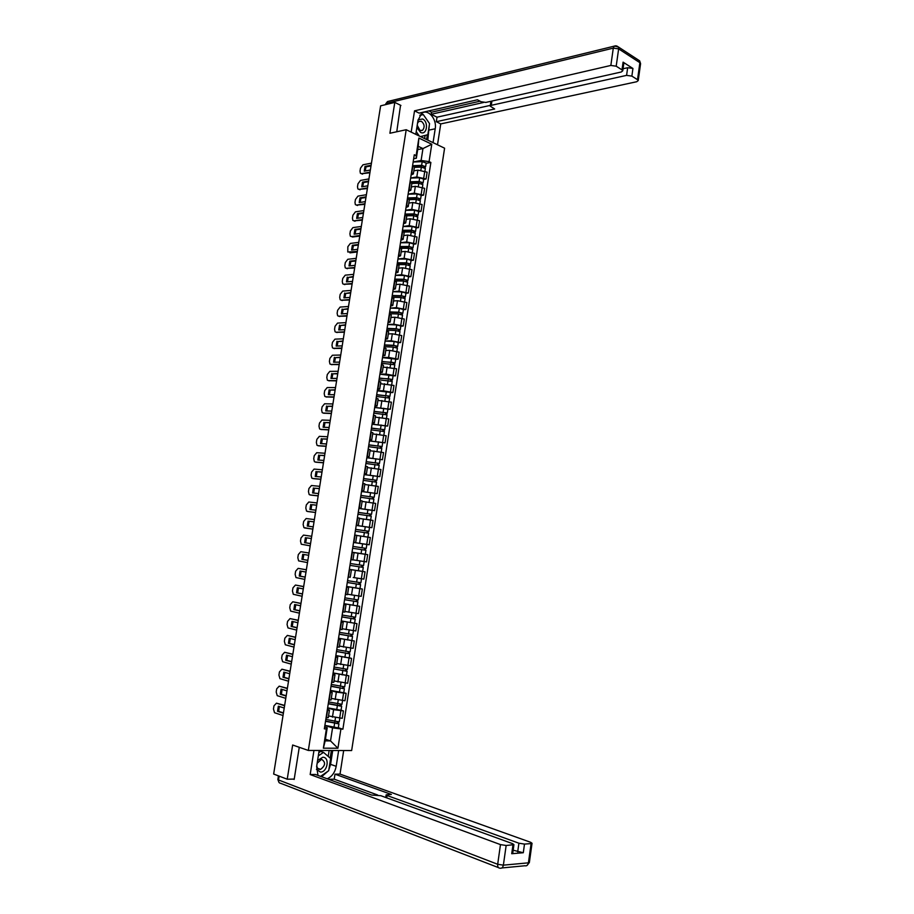 <?xml version="1.0" encoding="UTF-8"?>
<svg xmlns="http://www.w3.org/2000/svg" width="914" height="914" viewBox="0 0 914 914"><rect width="100%" height="100%" fill="white"/><g stroke="black" fill="none" stroke-linecap="round" stroke-linejoin="round"><path stroke-width="1.37" d="M308.326 750.44L351.65 750.543L444.592 148.194L406.204 129.719L308.326 750.44L292.651 745.013L287.225 779.208L273.652 774.044L380.624 105.841L394.802 102.402L389.901 133.25L406.204 129.719M400.938 105.453L394.802 102.402M287.225 779.208L294.228 779.082M328.537 715.948L342.247 718.335L343.401 710.898L333.599 709.698L327.623 707.904M327.418 709.264L329.44 710.189L327.578 710.395L326.401 717.924L328.275 717.604M341.059 710.189L343.401 710.898M331.279 698.41L344.978 700.764L346.132 693.338L336.352 692.126L330.365 690.424M328.846 700.135L331.051 699.896M343.778 692.675L346.132 693.338M330.171 691.635L332.205 692.481L330.023 692.629M334.021 680.93L347.697 683.238L348.851 675.834L333.096 672.99M331.622 682.404L333.816 682.221M346.497 675.218L348.851 675.834M332.936 674.052L334.97 674.829L332.799 674.92M336.74 663.484L350.416 665.769L351.559 658.388L335.826 655.601M334.387 664.718L336.569 664.615M349.205 657.794L351.559 658.388M335.678 656.515L337.723 657.223L335.564 657.257M339.471 646.095L353.124 648.334L354.266 640.977L338.534 638.258M337.152 647.089L339.323 647.043M338.546 638.201L354.266 640.977M338.42 639.023L340.476 639.674L338.317 639.64M342.179 628.752L355.832 630.957L356.963 623.622L341.242 620.972M339.905 629.506L342.065 629.529M341.253 620.914L356.963 623.622M341.151 621.577L343.218 622.171L341.071 622.08M345.012 611.477L358.517 613.625L359.659 606.302L343.95 603.72M342.659 611.969L344.795 612.06M343.961 603.663L359.659 606.302M343.881 604.188L345.949 604.702L343.813 604.565M348.577 594.386L361.201 596.339L362.344 589.039L346.646 586.525M345.401 594.488L347.526 594.637M359.922 588.593L362.344 589.039M346.6 586.845L348.668 587.302L346.555 587.096M353.25 577.511L363.886 579.099L365.017 571.821L349.331 569.376M348.131 577.042L350.245 577.271L351.387 569.936L349.285 569.685M362.138 571.33L365.017 571.821M349.308 569.548L351.387 569.936M352.964 559.836L366.56 561.904L367.691 554.649L352.004 552.307M350.85 559.654L352.953 559.939L354.095 552.616M352.633 548.274L361.693 549.634L361.076 553.598L352.016 552.216L367.691 554.649M353.558 542.425L369.222 544.767L370.341 537.523L360.847 536.061M353.569 542.31L355.66 542.653L353.569 542.356M359.933 543.419L369.222 544.767M355.66 542.653L356.803 535.353L354.723 534.987M356.22 525.39L371.884 527.664L373.003 520.443L359.442 518.455M356.277 525.013L358.357 525.413L356.254 525.184M369.21 527.321L371.884 527.664M358.357 525.413L359.499 518.124L357.431 517.712M358.882 508.401L374.534 510.618L375.654 503.408L362.824 501.523M358.985 507.773L361.053 508.218L358.939 508.047M372.135 510.343L374.534 510.618M362.184 500.975L360.127 500.484M361.544 491.458L377.174 493.606L378.293 486.419L364.766 484.5M361.681 490.567L363.738 491.069L361.613 490.967M361.533 491.515L377.174 493.606M363.738 491.069L364.869 483.826L362.812 483.3M364.183 474.56L379.813 476.64L380.921 469.488L367.405 467.591M364.366 473.418L366.411 473.966L364.286 473.932M364.183 474.617L379.813 476.64M366.411 473.966L367.542 466.746L365.497 466.174M366.822 457.708L382.44 459.731L383.549 452.59L370.044 450.728M367.051 456.303L369.073 456.909L366.948 456.943M366.822 457.765L382.44 459.731M370.193 449.768L368.182 449.082M369.462 440.902L385.057 442.856L386.165 435.738L372.684 433.91M369.724 439.246L371.735 439.908L369.599 439.988M369.45 440.959L385.057 442.856M372.855 432.779L370.856 432.036M372.089 424.142L387.673 426.038L388.781 418.932L375.3 417.138M372.386 422.234L374.397 422.942L372.249 423.091M385.285 425.947L387.673 426.038M375.505 415.847L373.518 415.047M374.706 407.427L390.278 409.255L391.386 402.171L377.928 400.412M375.048 405.256L377.048 406.033L374.889 406.239M387.89 409.198L390.278 409.255M378.145 398.961L376.168 398.093M377.322 390.758L383.412 390.815L392.883 392.529L393.98 385.457L380.532 383.72M377.699 388.336L379.687 389.158L377.528 389.433M390.495 392.506L392.883 392.529M380.784 382.121L378.819 381.195M379.927 374.134L386.028 374.089L395.476 375.837L396.573 368.788L383.137 367.085M380.338 371.461L382.315 372.329L380.155 372.661M393.089 375.848L395.476 375.837M383.412 365.326L381.458 364.332M382.52 357.557L388.621 357.42L398.058 359.191L399.155 352.164L389.73 350.382L385.731 350.496M382.977 354.632L384.943 355.557L382.772 355.946M395.671 359.236L398.058 359.191M386.039 348.565L384.097 347.526M385.114 341.013L391.226 340.796L400.64 342.59L401.737 335.587L392.323 333.781L388.324 333.941M385.605 337.849L387.559 338.82L385.388 339.265M398.241 342.67L400.64 342.59M388.656 331.862L386.725 330.754M387.696 324.516L393.808 324.219L403.211 326.035L404.296 319.043L394.905 317.215L390.906 317.432M388.233 321.1L390.175 322.128L387.993 322.642M400.812 326.149L403.211 326.035M391.261 315.204L389.341 314.039M390.278 308.075L396.402 307.675L405.782 309.526L406.867 302.545L397.487 300.695L393.488 300.969M390.849 304.408L392.78 305.482L390.586 306.053M403.382 309.675L405.782 309.526M393.854 298.581L391.957 297.358M392.849 291.657L398.972 291.178L408.341 293.051L409.426 286.105L400.058 284.22L396.059 284.551M393.454 287.761L395.374 288.893L393.18 289.51M405.942 293.234L408.341 293.051M396.459 282.015L394.562 280.724M395.408 275.297L401.543 274.737L410.889 276.634L411.974 269.699L402.628 267.791L398.618 268.179M396.059 271.15L397.967 272.326L395.762 273.023M408.489 276.851L410.889 276.634M399.041 265.483L397.156 264.146M397.967 258.982L404.102 258.331L413.436 260.25L414.51 253.338L405.188 251.396L401.177 251.853M398.653 254.595L400.549 255.817L398.344 256.56M411.037 260.501L413.436 260.25M401.623 248.996L399.749 247.603M400.515 242.701L406.661 241.97L415.984 243.912L417.047 237.012L407.735 235.058L403.725 235.561M401.246 238.074L403.131 239.354L400.915 240.154M413.574 244.198L415.984 243.912M404.194 232.556L402.331 231.105M403.063 226.466L409.209 225.644L418.509 227.62L419.583 220.742L410.283 218.754L406.262 219.314M403.828 221.599L405.702 222.936L403.485 223.793M416.099 227.94L418.509 227.62M406.764 216.161L404.913 214.653M405.599 210.277L411.757 209.363L421.034 211.374L422.108 204.508L412.831 202.497L408.798 203.114M406.399 205.17L408.261 206.553L406.033 207.467M418.623 211.717L421.034 211.374M409.323 199.812L407.484 198.235M408.124 194.122L414.293 193.14L423.559 195.162L424.622 188.318L415.356 186.285L411.334 186.947M408.969 188.787L410.82 190.215L408.592 191.186M421.137 195.539L423.559 195.162M422.839 184.639L418.829 183.246L411.871 183.474L410.043 181.875M410.649 178.024L416.818 176.95L426.073 178.995L427.124 172.163L417.881 170.107L413.859 170.838M411.529 172.449L413.368 173.923L411.129 174.951M423.65 179.407L426.073 178.995M414.419 167.228L412.602 165.548M325.418 739.232L330.525 740.923L332.559 727.875L324.881 725.43M324.641 726.95L327.212 727.773L325.167 740.877L330.525 740.923L337.929 748.235L323.373 748.178L326.389 728.904L327.212 727.773M417.675 149.61L422.965 148.571L418.201 146.32L416.327 158.259L416.133 155.597L414.293 154.74L324.344 728.858L326.389 728.904M416.133 155.597L418.875 138.06L431.774 144.241L429.077 161.618L421.103 160.464L422.965 148.571L431.774 144.241M332.559 727.875L342.887 729.201L430.871 162.452L429.077 161.618M340.888 729.155L337.929 748.235M413.174 161.961L421.103 160.464M416.327 158.259L413.665 158.762M338.329 727.75L342.887 729.201M426.153 163.32L430.871 162.452M323.373 748.178L325.167 740.877M418.201 146.32L418.875 138.06M283.443 712.886L278.644 711.355L279.353 706.488M284.597 705.711L276.451 703.174L284.642 705.414M284.22 708.019L278.347 706.179L277.525 711.321L278.644 711.355M283.397 713.194L277.525 711.321M276.451 703.174L273.972 705.837L273.469 709.001L274.531 712.726L283.02 715.513M325.567 721.077L338.294 723.454L338.934 723.831L338.306 727.841M325.521 721.329L338.934 723.831M324.893 725.373L338.306 727.898M337.415 721.991L337.152 723.682M325.818 719.409L339.243 721.866M338.511 722.049L338.294 723.454M286.185 695.748L281.375 694.309L282.095 689.419M287.339 688.562L279.193 686.163L287.384 688.299M286.973 690.87L281.089 689.122L280.255 694.252L281.375 694.309M286.139 696.034L280.255 694.252M279.193 686.163L276.702 688.848L276.199 692.001L277.239 695.668L285.774 698.342M288.927 678.668L284.105 677.297L284.837 672.396M290.081 671.459L281.912 669.197L290.115 671.23M289.704 673.755L283.82 672.121L282.997 677.24L284.105 677.297M288.881 678.908L282.997 677.24M281.912 669.197L279.433 671.916L278.93 675.058L279.935 678.668L288.516 681.216M338.648 750.508L336.192 766.32C334.958 772.501 331.953 776.66 327.189 778.785M319.157 750.463L316.644 766.503L317.981 775.403M313.959 750.451L310.177 774.546L315.399 774.466L371.621 795.054L380.818 795.706L512.651 843.691L513.942 844.662L512.72 853.39L511.726 853.722L523.288 852.739L513.165 850.203M377.711 795.031L334.204 779.185L328.56 779.288M334.204 779.185L334.981 774.169L340.019 774.089L530.714 842.32L532.039 843.279L531.103 843.576L524.499 844.09L523.288 852.739M343.675 750.52L340.019 774.089M310.177 774.546L500.472 844.605L506.15 845.496L513.942 844.662M517.69 851.871L518.912 843.211L387.056 795.511L386.154 794.849L391.375 794.449L334.981 774.169M518.912 843.211L524.499 844.09M293.314 779.094L294.171 779.425L299.266 747.298M332.73 750.497L330.571 764.344L336.192 766.32M321.579 776.729L327.989 771.222M328.869 769.668L330.571 764.344M330.171 758.117L331.359 750.497M328.206 756.415L329.131 750.485M415.79 134.335L417.995 120.294L421.742 113.37C427.912 108.366 437.098 119.037 435.213 128.783L433.053 142.641M437.509 144.778L440.742 123.916L436.309 121.699L494.657 108.983L490.201 106.138L491.275 105.327L626.593 75.371L627.667 67.716L632.934 68.47L623.085 62.152L623.805 63.397M428.894 110.891L431.499 112.205L431.18 114.261L437.006 117.186L436.309 121.699M440.742 123.916L636.704 81.734L638.235 80.581L637.515 79.689L639.88 62.689L618.641 48.876L616.196 66.196L622 69.875L622.754 70.824L621.246 72L485.848 102.425L481.084 101.74L477.439 99.797L419.115 113.119L414.533 110.834L610.849 65.442L613.294 48.122L386.542 103.328L386.359 104.447M411.186 132.119L414.533 110.834M637.515 79.689L631.871 76.113L626.593 75.371M616.196 66.196L610.849 65.442M400.538 105.247L396.767 131.753M431.18 114.261L483.563 102.471M431.499 112.205L480.044 101.191M623.051 68.767L627.667 67.716M437.006 117.186L490.315 105.384M490.235 105.955L490.932 101.283M427.809 140.116L429.352 124.841M428.872 122.659L423.388 114.696M423.216 114.593L421.263 113.736M426.598 139.534L427.329 134.815M422.828 114.684L420.086 115.015M424.622 138.574L425.113 135.398M316.438 769.36L320.426 772.079C327.612 772.33 330.011 756.895 322.745 757.26L317.592 760.482M316.804 765.544C316.987 768 318.038 769.291 319.957 769.439L320.586 769.371C325.533 765.498 325.852 762.139 321.545 759.306L317.158 763.259M318.815 752.668L320.688 751.411L323.51 752.371L330.605 758.494L328.697 770.719L320.563 776.352M318.312 755.901L323.51 752.371M416.864 127.48L420.52 132.37C426.849 135.763 429.02 121.825 422.611 118.991L418.064 119.837M417.207 125.275L419.983 130.439L422.588 130.279C424.941 127.115 424.553 124.121 421.411 121.288L418.772 121.448L417.538 123.196M419.834 115.37L423.308 114.57L429.546 123.641L427.821 134.689L420.531 136.609M419.777 115.45L423.308 114.57M419.275 136.003L416.213 131.627M328.297 703.586L341.025 705.916L341.665 706.259L341.048 710.269L327.635 707.847M328.263 703.803L341.665 706.259M340.157 704.397L339.894 706.099M328.572 701.895L341.973 704.306M341.253 704.454L341.025 705.916M331.039 686.14L344.395 688.745L343.767 692.778L330.377 690.367M331.005 686.334L344.395 688.745M342.887 686.848L342.624 688.562M331.302 684.437L344.692 686.837L345.275 683.112M343.984 686.917L343.744 688.425M291.657 661.622L286.836 660.331L287.567 655.418M292.811 654.401L284.631 652.288L292.834 654.207M292.434 656.698L286.539 655.155L285.716 660.262L286.836 660.331M291.623 661.839L285.716 660.262M284.631 652.288L282.152 655.018L281.649 658.16L282.62 661.702L291.246 664.135M294.377 644.621L289.544 643.41L290.298 638.486M295.53 637.401L287.35 635.413L295.553 637.229M295.165 639.686L289.258 638.235L288.436 643.33L289.544 643.41M294.342 644.804L288.436 643.33M287.35 635.413L284.86 638.166L284.357 641.297L285.305 644.781L293.977 647.101M297.084 627.667L292.252 626.536L293.006 621.6M298.25 620.435L290.046 618.584L298.272 620.298M297.884 622.708L291.966 621.36L291.155 626.444L292.252 626.536M297.061 627.827L291.155 626.444M290.046 618.584L287.567 621.36L287.065 624.479L287.979 627.918L296.696 630.1M333.759 668.751L347.114 671.264L346.497 675.263M333.736 668.911L347.114 671.264M333.107 672.933L346.486 675.297M345.618 669.345L345.343 671.082M334.033 667.014L347.411 669.334M346.703 669.425L346.463 670.979M336.478 651.396L349.822 653.841L349.205 657.863L335.826 655.544M336.455 651.533L349.822 653.841M348.337 651.888L348.063 653.647M336.752 649.648L350.119 651.922M349.422 651.979L349.171 653.579M339.197 634.088L352.53 636.464L351.901 640.474M339.174 634.213L352.53 636.464M351.045 634.476L350.77 636.258M339.471 632.328L352.827 634.556M352.13 634.59L351.879 636.224M341.893 616.836L355.226 619.132L354.609 623.108M341.882 616.927L355.226 619.132M353.752 617.121L353.467 618.915M342.179 615.053L355.523 617.247L356.117 613.374M354.826 617.236L354.563 618.927M344.589 599.63L357.911 601.846L357.294 605.822M344.578 599.698L357.911 601.846M356.449 599.801L356.163 601.618M344.875 597.825L358.208 599.972L358.814 596.054M357.523 599.938L357.248 601.663M347.286 582.458L360.596 584.617L359.979 588.582M347.274 582.504L360.596 584.617M346.657 586.468L359.979 588.593M359.133 582.538L358.848 584.366M347.571 580.641L360.893 582.744L361.498 578.791M357.534 578.219L361.099 578.733M360.207 582.675L359.933 584.457M363.269 567.423L349.959 565.366L363.269 567.423L362.652 571.387L349.342 569.319M361.818 565.32L361.521 567.171M361.613 561.185L363.064 561.402M350.256 563.504L363.566 565.549L364.183 561.596M362.892 565.469L362.607 567.297M361.693 549.634L365.943 550.285L365.269 550.182L365.554 548.32L366.228 548.411L352.93 546.412L362.778 547.886L364.812 548.206L364.195 550.011M361.076 553.598L365.326 554.238L365.943 550.285M353.547 542.47L366.845 544.47L366.228 548.411M364.492 548.149L365.554 548.32M366.56 536.906L362.778 536.335M355.306 531.228L368.605 533.182L366.708 544.367M356.78 535.455L367.988 537.124M356.22 525.447L365.269 526.704L364.652 530.646L355.603 529.366L367.474 531.114L366.868 532.885M364.652 530.646L368.89 531.32L368.216 531.251L367.931 533.056M365.269 526.704L369.507 527.389L368.89 531.32M367.154 531.045L368.216 531.251M357.968 514.216L371.255 516.136L370.65 520.032M359.453 518.421L361.727 518.729M368.034 519.598L369.462 519.826M358.254 512.423L370.124 514.068L369.53 515.804M358.265 512.366L371.541 514.274L370.867 514.239L370.593 515.987M358.882 508.458L372.158 510.355L371.541 514.274M369.804 513.988L370.867 514.239M360.63 497.262L373.895 499.147M360.904 495.491L372.775 497.067L372.181 498.758M360.916 495.422L374.192 497.273L373.506 497.262L373.243 498.953M374.797 493.366L374.192 497.273M372.455 496.976L373.506 497.262M363.281 480.353L376.534 482.169L375.951 485.951M363.555 478.616L375.414 480.113L374.831 481.769M363.566 478.513L376.831 480.318L376.145 480.33L375.883 481.975M377.436 476.423L376.831 480.318M375.106 480.021L376.145 480.33M365.92 463.489L379.161 465.283M366.194 461.776L378.042 463.204L377.471 464.826M366.206 461.65L379.459 463.421L378.773 463.455L378.522 465.043M377.733 463.101L378.773 463.455M368.559 446.672L381.789 448.42M368.822 444.981L380.67 446.34L380.098 447.917M368.845 444.832L382.086 446.558L381.149 448.146M380.361 446.226L381.389 446.615M371.187 429.888L384.417 431.568L383.846 435.178M371.45 428.232L383.286 429.523L382.726 431.065M371.472 428.072L384.703 429.74L383.777 431.305M372.078 424.199L385.297 425.855L384.703 429.74M382.989 429.397L384.006 429.82M373.803 413.162L387.022 414.83M374.066 411.529L385.902 412.751L385.342 414.259M374.089 411.346L387.308 412.968L386.382 414.499M374.694 407.484L387.902 409.141M385.594 412.614L386.611 413.082M376.419 396.47L389.615 398.093M376.671 394.871L388.507 396.025L387.959 397.487M376.705 394.665L389.912 396.23L388.998 397.75M377.311 390.815L390.507 392.426M388.21 395.876L389.204 396.379M379.024 379.836L392.22 381.412M379.276 378.259L389.124 378.887L391.101 379.344L390.564 380.772M379.31 378.019L392.506 379.55L391.592 381.035M379.916 374.192L393.1 375.757M390.804 379.184L391.798 379.721M381.629 363.235L394.802 364.777M381.869 361.693L391.718 362.241L393.694 362.709L393.157 364.092M381.915 361.43L395.099 362.915L394.185 364.378M382.509 357.614L395.682 359.133M393.397 362.538L394.391 363.109M299.792 610.758L294.959 609.707L295.725 604.76M300.957 603.514L292.754 601.789L300.969 603.4M300.592 605.788L294.662 604.531L293.851 609.604L294.959 609.707M299.769 610.883L293.851 609.604M292.754 601.789L290.264 604.6L289.761 607.707L290.652 611.089L299.415 613.157M302.488 593.894L297.644 592.923L298.421 587.953M303.654 586.639L295.439 585.051L303.665 586.559M303.288 588.913L297.358 587.748L296.547 592.798L297.644 592.923M302.477 593.986L296.547 592.798M295.439 585.051L292.948 587.885L292.457 590.981L293.314 594.306L302.111 596.259M305.185 577.077L300.329 576.186L301.117 571.204M306.35 569.81L298.124 568.359L306.361 569.765M305.984 572.073L300.043 571.01L299.244 576.048L300.329 576.186M305.173 577.145L299.244 576.048M298.124 568.359L295.633 571.204L295.142 574.3L295.976 577.568L304.808 579.407M307.869 560.305L303.014 559.494L303.814 554.49M300.797 551.702L309.035 553.004L300.797 551.702L298.307 554.581L297.815 557.666L298.627 560.888L307.504 562.601M308.669 555.278L302.728 554.318L301.917 559.345L303.014 559.494M307.869 560.339L301.917 559.345M305.402 537.661L304.602 542.676L310.543 543.579L305.687 542.836L306.487 537.832L311.354 538.54L306.487 537.832M311.72 536.289L303.471 535.09L300.98 537.992L300.489 541.077L301.266 544.23L310.189 545.829M304.602 542.676L305.687 542.836M314.028 521.871L309.149 521.231L308.349 526.201M312.862 529.137L303.905 527.629L303.151 524.522L303.642 521.448L306.133 518.524L314.393 519.586M314.028 521.837L309.149 521.231M313.228 526.864L307.264 526.053L308.075 521.06M312.862 529.115L304.613 527.972M316.69 505.248L311.811 504.688L311 509.601M315.524 512.491L308.235 511.589M316.69 505.179L311.811 504.688M315.89 510.195L309.926 509.475L310.726 504.494M317.055 502.94L308.795 502.003L306.293 504.951L305.802 508.013L306.533 511.075L308.361 511.612M315.536 512.434L307.275 511.429M319.34 488.659L314.462 488.179L313.651 493.057M318.186 495.891L310.817 495.091M319.352 488.567L314.462 488.179M318.552 493.56L312.588 492.943L313.376 487.973M319.717 486.328L311.434 485.528L308.943 488.499L308.452 491.549L309.161 494.554L311 495.125M318.198 495.799L309.926 494.92M321.991 472.127L317.101 471.715L316.29 476.548M320.837 479.324L313.388 478.628M322.002 471.99L317.101 471.715M321.214 476.982L315.227 476.457L316.027 471.498M322.368 469.773L314.085 469.088L311.583 472.081L311.091 475.131L311.777 478.091L313.651 478.673M320.848 479.21L312.577 478.468M324.63 455.629L319.74 455.286L318.929 460.085M323.476 462.815L315.958 462.198M324.653 455.469L319.74 455.286M323.853 460.439L317.866 460.005L318.666 455.058M325.007 453.253L316.712 452.704L314.222 455.709L313.731 458.748L314.393 461.661L316.278 462.267M323.499 462.667L315.216 462.05M327.258 439.177L322.368 438.914L321.557 443.667M326.115 446.34L318.529 445.826M327.292 438.983L322.368 438.914M326.492 443.953L320.506 443.598L321.294 438.674M327.646 436.766L319.34 436.344L316.85 439.383L316.358 442.41L316.998 445.278L318.917 445.906M326.138 446.169L317.844 445.666M329.885 422.759L324.984 422.576L324.173 427.284M328.743 429.911L321.088 429.489M329.92 422.542L324.984 422.576M329.131 427.501L323.133 427.238L323.922 422.325M330.274 420.337L321.968 420.04L319.466 423.102L318.986 426.118L319.603 428.94L321.534 429.591M328.777 429.706L320.471 429.34M332.513 406.399L327.6 406.284L326.789 410.957M331.371 413.528L323.636 413.185M332.547 406.147L327.6 406.284M331.759 411.083L325.75 410.923L326.538 406.01M332.902 403.942L324.584 403.782L322.082 406.856L321.591 409.872L322.196 412.637L324.15 413.311M331.405 413.288L323.088 413.048M335.118 390.072L330.205 390.027L329.394 394.665M333.987 397.179L326.184 396.927M335.164 389.798L330.205 390.027M334.375 394.722L328.366 394.642L329.154 389.752M335.518 387.605L327.189 387.559L324.687 390.655L324.207 393.66L324.778 396.379L326.755 397.076M334.021 396.916L325.704 396.802M337.723 373.792L332.81 373.826L331.999 378.407M336.592 380.875L328.732 380.715M337.78 373.483L332.81 373.826M336.992 378.396L330.971 378.419L331.759 373.529M338.123 371.29L329.794 371.37L327.292 374.5L326.801 377.493L327.361 380.178L329.36 380.887M336.638 380.59L328.309 380.601M340.328 357.545L335.404 357.66L334.593 362.207M339.197 364.617L331.268 364.537M340.385 357.214L335.404 357.66M339.597 362.115L333.576 362.218L334.353 357.351M340.728 355.032L332.388 355.238L329.885 358.379L329.406 361.373L329.931 364.001L331.953 364.732M339.243 364.309L330.902 364.435M342.921 341.356L337.986 341.528L337.186 346.04M341.79 348.405L333.804 348.405M342.978 340.991L337.986 341.528M342.19 345.88L336.169 346.075L336.946 341.219M343.321 338.808L334.97 339.14L332.468 342.304L331.988 345.286L332.502 347.88L334.547 348.622M341.847 348.063L333.496 348.314M345.503 325.201L340.568 325.453L339.768 329.92M344.384 332.228L336.329 332.319M345.572 324.813L340.568 325.453M344.784 329.68L338.751 329.965L339.528 325.121M345.915 322.631L337.552 323.088L335.05 326.264L334.57 329.246L335.072 331.793L337.117 332.559M344.441 331.862L336.078 332.239M348.085 309.081L343.15 309.412L342.339 313.833M346.966 316.107L338.854 316.267M348.154 308.669L343.15 309.412M347.377 313.525L341.333 313.902L342.11 309.069M348.497 306.498L340.122 307.07L337.62 310.28L337.14 313.251L337.632 315.753L339.7 316.53M347.023 315.696L338.66 316.198M350.656 293.017L345.709 293.405L344.909 297.804M349.536 300.009L341.368 300.249M350.725 292.571L345.709 293.405M349.948 297.416L343.904 297.873L344.681 293.051M351.079 290.401L342.693 291.098L340.191 294.331L339.711 297.29L340.179 299.746L342.27 300.546M349.605 299.586L341.23 300.203M384.223 346.68L393.271 347.114L397.384 348.177M384.463 345.161L394.3 345.629L396.276 346.109L395.751 347.469M384.508 344.886L393.557 345.309L397.681 346.315L396.779 347.754M385.102 341.071L394.151 341.482L398.264 342.556M395.979 345.938L396.962 346.543M386.816 330.171L395.865 330.537L399.966 331.633M387.045 328.686L396.882 329.063L398.858 329.566L398.333 330.879M387.09 328.377L396.139 328.732L400.252 329.771L399.361 331.176M387.685 324.573L396.745 324.916L400.835 326.012M398.561 329.371L399.544 330.011M389.387 313.708L398.435 313.993L402.537 315.124M389.615 312.245L399.464 312.542L401.429 313.056L400.903 314.336M389.672 311.914L398.721 312.2L402.823 313.262L401.932 314.644M390.267 308.132L399.315 308.384L403.405 309.526M401.132 312.862L402.103 313.536M391.969 297.29L401.018 297.496L405.096 298.661M392.186 295.85L402.034 296.067L403.988 296.593L403.474 297.838M392.243 295.508L401.292 295.702L405.382 296.799L404.502 298.158M392.837 291.726L401.886 291.909L405.965 293.074M403.702 296.387L404.662 297.096M353.227 276.988L348.268 277.445L347.469 281.809M352.107 283.968L343.881 284.277M353.295 276.508L348.268 277.445M352.53 281.341L346.475 281.889L347.24 277.091M353.649 274.349L345.252 275.16L342.75 278.416L342.27 281.375L342.727 283.797L344.829 284.608M352.176 283.511L343.79 284.254M395.077 280.918L403.577 281.044L407.644 282.243M394.757 279.501L404.594 279.638L406.547 280.175L406.033 281.386M394.814 279.124L403.862 279.261L407.941 280.381L407.061 281.718M395.396 275.354L404.445 275.468L408.512 276.679M406.262 279.958L407.21 280.701M355.786 260.993L350.827 261.53L350.016 265.848M354.666 267.962L346.383 268.35M355.866 260.501L349.799 261.153L350.827 261.53M355.089 265.323L349.034 265.951L349.799 261.153M356.209 258.342L347.811 259.279L345.298 262.547L344.829 265.494L345.264 267.871L347.377 268.705M354.746 267.471L346.349 268.339M398.218 264.58L406.136 264.637L410.192 265.871M397.304 263.186L407.141 263.255L409.095 263.803L408.592 264.98M397.373 262.798L406.422 262.855L410.489 264.009L409.609 265.311M397.956 259.039L407.004 259.073L411.06 260.319M408.809 263.575L409.758 264.352M358.334 245.043L353.375 245.66L352.564 249.933M357.225 251.99L349.925 252.847M358.425 244.518L352.347 245.272L353.375 245.66M357.648 249.328L351.582 250.048L352.347 245.272M358.768 242.37L350.359 243.421L347.846 246.711L347.8 252.001L357.305 251.476M401.189 248.288L408.695 248.277L412.74 249.533M399.852 246.929L409.689 246.906L411.643 247.477L411.14 248.608M399.921 246.517L408.969 246.494L413.025 247.683L412.157 248.962M400.503 242.758L409.552 242.724L413.596 243.992M411.357 247.237L412.294 248.048M360.881 229.14L355.912 229.814L355.112 234.064M359.773 236.075L352.473 237.023M360.973 228.591L354.895 229.425L355.912 229.814M360.207 233.39L354.129 234.19L354.895 229.425M361.316 226.444L352.895 227.62L350.393 230.934L349.913 233.858L350.325 236.166L351.444 236.635L359.865 235.526M404.011 232.019L411.231 231.95L415.276 233.253M402.4 230.705L412.237 230.602L414.179 231.185L413.688 232.282M402.468 230.271L411.517 230.179L415.562 231.391L414.693 232.647M403.051 226.523L412.1 226.421L416.133 227.723M413.893 230.934L414.83 231.779M363.418 213.282L358.448 214.025L357.648 218.229M362.321 220.183L353.924 220.845M363.509 212.699L357.431 213.613L358.448 214.025M362.744 217.486L356.666 218.377L357.431 213.613M363.852 210.563L355.432 211.842L352.918 215.178L352.45 218.103L352.838 220.377L355.009 221.245M362.401 219.623L353.992 220.834M406.73 215.795L413.779 215.681L417.801 217.006M404.936 214.516L414.773 214.344L416.704 214.939L416.224 216.001M405.005 214.07L414.053 213.91L418.086 215.144L417.23 216.378M405.588 210.334L414.636 210.163L418.658 211.488M416.43 214.687L417.355 215.555M365.954 197.458L360.984 198.269L360.173 202.44M364.857 204.348L356.426 205.102M366.057 196.841L359.967 197.847L360.984 198.269M365.292 201.617L359.202 202.6L359.967 197.847M366.388 194.716L357.957 196.122L355.455 199.469L354.986 202.394L355.352 204.622L357.534 205.501M364.949 203.753L356.517 205.09M409.346 199.618L416.304 199.446L420.326 200.794M406.707 205.307L407.793 198.372L417.298 198.132L419.229 198.738L418.749 199.766M407.53 197.904L416.578 197.675L420.611 198.944L419.755 200.143M408.124 194.191L417.161 193.939L421.183 195.299M418.955 198.475L419.869 199.378M368.479 181.669L363.498 182.56L362.698 186.685M367.382 188.547L358.928 189.392M368.582 181.041L362.492 182.126L363.498 182.56M367.816 185.793L361.727 186.856L362.492 182.126M368.925 178.916L360.482 180.435L357.968 183.805L357.5 186.719L357.865 188.912L360.059 189.804M367.485 187.918L359.042 189.381M410.866 182.263L419.823 181.966L421.742 182.583L421.274 183.577M410.055 181.795L419.103 181.486L423.125 182.777L422.279 183.965M410.637 178.081L419.686 177.762L423.685 179.155M421.468 182.297L422.382 183.246M371.004 165.925L366.011 166.885L365.212 170.975M369.907 172.78L361.418 173.729M371.107 165.263L365.006 166.439L366.011 166.885M370.353 170.015L364.252 171.158L365.006 166.439M371.45 163.149L362.995 164.783L360.482 168.176L360.025 171.078L360.367 173.237L362.572 174.14M370.01 172.14L361.567 173.706M414.396 167.388L421.354 167.102L425.341 168.519M413.791 166.177L422.337 165.834L424.256 166.462L423.788 167.422M412.945 165.708L421.628 165.343L425.638 166.668L424.782 167.822M413.162 162.018L422.199 161.629L426.198 163.058M423.982 166.177L424.896 167.159M417.881 170.107L416.818 176.95M415.356 186.285L414.293 193.14M412.831 202.497L411.757 209.363M410.283 218.754L409.209 225.644M407.735 235.058L406.661 241.97M405.188 251.396L404.102 258.331M402.628 267.791L401.543 274.737M400.058 284.22L398.972 291.178M397.487 300.695L396.402 307.675M394.905 317.215L393.808 324.219M392.323 333.781L391.226 340.796M389.73 350.382L388.621 357.42M387.125 367.04L386.028 374.089M384.52 383.731L383.412 390.815M381.903 400.469L380.795 407.575M379.276 417.264L378.168 424.382M376.648 434.093L375.54 441.222M374.02 450.968L372.901 458.12M371.37 467.888L370.25 475.063M368.719 484.866L367.599 492.052M366.068 501.877L364.937 509.087M363.395 518.935L362.264 526.167M360.722 536.038L359.59 543.293M358.048 553.198L356.917 560.465M355.363 570.393L354.221 577.682M352.667 587.645L351.524 594.957M349.971 604.942L348.817 612.266M347.263 622.274L346.109 629.632M344.544 639.663L343.39 647.043M341.813 657.109L340.659 664.501M339.083 674.589L337.929 682.004M336.352 692.126L335.187 699.553M333.599 709.698L332.433 717.159M410.352 182.012L409.266 188.924M405.222 214.779L404.125 221.725M402.64 231.231L401.554 238.2M400.058 247.717L398.961 254.709M397.464 264.26L396.368 271.264M394.871 280.838L393.774 287.876M392.266 297.473L391.158 304.522M389.65 314.142L388.541 321.214M387.033 330.857L385.925 337.94M384.406 347.617L383.297 354.723M381.778 364.423L380.658 371.552M379.139 381.287L378.019 388.427M376.488 398.184L375.368 405.348M373.837 415.127L372.706 422.314M371.175 432.116L370.044 439.314M368.502 449.151L367.371 456.372M365.829 466.243L364.686 473.475M363.144 483.369L362.001 490.635M360.447 500.541L359.316 507.83M357.751 517.77L356.609 525.07M355.043 535.044L353.901 542.368M352.336 552.364L351.182 559.699M349.616 569.73L348.463 577.088M346.886 587.142L345.732 594.523M344.155 604.6L342.99 612.003M341.402 622.114L340.248 629.54M338.66 639.674L337.495 647.112M335.895 657.28L334.73 664.741M333.13 674.932L331.953 682.427M330.354 692.641L329.177 700.147M412.911 165.685L411.826 172.586M422.279 187.279L421.217 194.134M419.755 203.502L418.692 210.38M417.23 219.76L416.156 226.649M414.693 236.063L413.619 242.975M412.145 252.413L411.072 259.348M409.598 268.807L408.512 275.754M407.038 285.237L405.953 292.206M404.479 301.723L403.382 308.704M401.909 318.243L400.812 325.247M399.327 334.81L398.23 341.825M396.745 351.422L395.648 358.459M394.151 368.079L393.054 375.14M391.546 384.771L390.449 391.855M388.941 401.52L387.833 408.615M386.325 418.315L385.228 425.421M383.709 435.144L382.6 442.285M381.081 452.03L379.973 459.182M378.453 468.951L377.333 476.125M375.814 485.928L374.694 493.114M373.163 502.94L372.032 510.161M370.501 520.009L369.382 527.241M365.177 554.272L364.035 561.55M362.492 571.479L361.361 578.768M359.808 588.73L358.676 596.042M357.123 606.028L355.98 613.363M354.415 623.371L353.272 630.729M351.707 640.76L350.565 648.14M348.999 658.206L347.846 665.598M346.28 675.697L345.126 683.101M343.55 693.223L342.396 700.661M340.808 710.818L339.654 718.267M424.804 171.112L423.73 177.944M334.581 723.511L333.941 727.578M335.461 717.821L334.878 721.592M498.416 867.603L280.644 783.298C279.067 783.127 278.37 782.018 278.53 779.973L497.684 864.278L500.472 844.605M506.15 845.496L503.374 865.158L528.418 862.839C527.892 865.215 526.715 866.198 524.887 865.764L501.797 867.957M511.726 853.722L512.948 844.97M529.389 862.348L528.418 862.839L531.103 843.576M279.147 776.135L278.53 779.973L277.867 779.436L278.439 775.86M387.056 795.511L386.702 797.853M503.374 865.158L497.684 864.278C497.502 866.769 498.21 868.06 499.821 868.151C501.649 868.597 502.837 867.603 503.374 865.158M622 69.875L623.085 62.152M632.934 68.47L631.871 76.113M491.915 101.054L491.275 105.327M429.386 130.017L435.213 128.783M638.006 59.764L639.64 60.827L640.554 63.889M638.235 80.581L640.588 63.614L639.64 60.827L618.412 46.991L614.277 46.043L613.294 48.122L618.641 48.876L618.412 46.991L616.642 45.917M385.628 104.63L387.502 101.557L615.705 45.791M385.742 103.853L387.502 101.557L388.758 101.248M337.323 705.905L336.683 709.961M338.214 700.204L337.62 703.997M340.054 688.356L339.425 692.401M340.956 682.632L340.362 686.448M342.784 670.842L342.156 674.886M343.687 665.095L343.081 668.945M345.515 653.384L344.886 657.417M346.417 647.615L345.812 651.488M348.223 635.984L347.606 639.994M349.125 630.192L348.52 634.088M350.93 618.618L350.313 622.617M351.844 612.803L351.227 616.721M353.638 601.298L353.01 605.297M354.541 595.471L353.924 599.413M356.323 584.035L355.706 588.01M357.237 578.174L356.62 582.149M359.019 566.806L358.391 570.782M359.922 560.968L359.305 564.932M362.607 543.807L361.99 547.772M364.366 532.508L363.749 536.461M367.028 515.427L366.411 519.358M367.931 509.635L367.314 513.565M369.69 498.393L369.085 502.266M370.581 492.612L369.976 496.542M372.329 481.404L371.735 485.231M373.232 475.634L372.626 479.553M374.98 464.461L374.386 468.242M375.871 458.714L375.266 462.61M377.608 447.563L377.025 451.299M378.51 441.828L377.893 445.724M380.235 430.711L379.664 434.401M381.127 424.987L380.521 428.872M382.863 413.905L382.292 417.549M383.754 408.204L383.149 412.065M385.479 397.133L384.908 400.743M386.359 391.455L385.765 395.316M388.084 380.418L387.525 383.983M388.964 374.751L388.37 378.602M390.678 363.749L390.129 367.257M391.569 358.094L390.964 361.933M393.271 347.114L392.734 350.588M394.151 341.482L393.557 345.309M395.865 330.537L395.328 333.964M396.745 324.916L396.139 328.732M398.435 313.993L397.91 317.375M399.315 308.384L398.721 312.2M401.018 297.496L400.492 300.832M401.886 291.909L401.292 295.702M403.577 281.044L403.063 284.345M404.445 275.468L403.862 279.261M406.136 264.637L405.633 267.893M407.004 259.073L406.422 262.855M408.695 248.277L408.192 251.487M409.552 242.724L408.969 246.494M411.231 231.95L410.74 235.115M412.1 226.421L411.517 230.179M413.779 215.681L413.288 218.8M414.636 210.163L414.053 213.91M416.304 199.446L415.824 202.52M417.161 193.939L416.578 197.675M418.829 183.246L418.361 186.285M419.686 177.762L419.103 181.486M421.354 167.102L420.886 170.095M422.199 161.629L421.628 165.343M414.442 167.045L413.368 173.923M411.906 183.314L410.82 190.215M409.346 199.64L408.261 206.553M406.787 216.001L405.702 222.936M404.217 232.396L403.131 239.354M401.646 248.848L400.549 255.817M399.064 265.346L397.967 272.326M396.47 281.878L395.374 288.893M393.877 298.455L392.78 305.482M391.272 315.079L390.175 322.128M388.667 331.759L387.559 338.82M386.051 348.474L384.943 355.557M383.423 365.234L382.315 372.329M380.795 382.029L379.687 389.158M378.156 398.881L377.048 406.033M375.517 415.779L374.397 422.942M372.866 432.722L371.735 439.908M370.204 449.711L369.073 456.909M362.184 500.952L361.053 508.218M348.668 587.302L347.514 594.66M345.949 604.702L344.795 612.083M343.218 622.171L342.053 629.563M340.476 639.674L339.311 647.089M337.723 657.223L336.558 664.672M334.97 674.829L333.804 682.29M332.205 692.481L331.039 699.964M329.44 710.189L328.263 717.684M339.802 718.267L339.231 721.923M526.944 865.524L529.366 862.508L532.039 843.279M277.856 779.516L279.044 782.51M386.142 794.94L385.754 797.499M622.754 70.824L623.839 63.112M317.695 768.331L320.586 769.371M420.691 130.679L422.588 130.279M342.533 700.672L341.962 704.351M347.994 665.609L347.411 669.368M350.713 648.152L350.119 651.945M353.421 630.74L352.827 634.579M373.895 499.124L373.3 502.974M379.173 465.26L378.59 468.985M380.064 459.525L379.459 463.421M381.801 448.386L381.229 452.053M382.68 442.673L382.086 446.558M387.022 414.785L386.473 418.349M387.913 409.095L387.308 412.968M389.627 398.058L389.078 401.554M390.507 392.38L389.912 396.23M392.22 381.367L391.683 384.817M393.1 375.711L392.506 379.55M394.814 364.72L394.288 368.113M395.693 359.076L395.099 362.915M397.396 348.131L396.882 351.456M398.276 342.499L397.681 346.315M399.978 331.576L399.464 334.855M400.846 325.955L400.252 329.771M402.537 315.056L402.034 318.289M403.417 309.458L402.823 313.262M405.108 298.592L404.616 301.769M405.976 293.006L405.382 296.799M407.655 282.175L407.176 285.294M408.524 276.599L407.941 280.381M410.203 265.791L409.735 268.853M411.072 260.239L410.489 264.009M412.751 249.453L412.283 252.47M413.608 243.912L413.025 247.683M415.287 233.161L414.83 236.12M416.144 227.632L415.562 231.391M417.812 216.915L417.367 219.817M418.669 211.397L418.086 215.144M420.337 200.703L419.892 203.559M421.194 195.208L420.611 198.944M422.851 184.537L422.417 187.336M423.708 179.064L423.125 182.777M425.364 168.416L424.93 171.169M426.21 162.955L425.638 166.668"/></g></svg>

